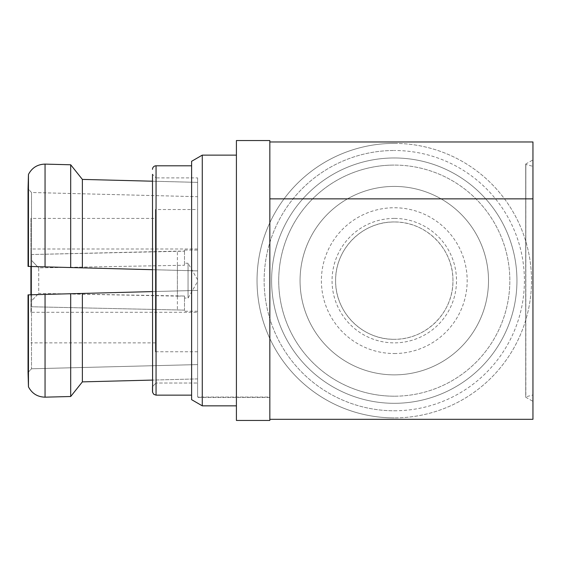 <?xml version="1.0" encoding="UTF-8"?>
<svg xmlns="http://www.w3.org/2000/svg" width="561" height="561" viewBox="0 0 561 561"><rect width="100%" height="100%" fill="white"/><g stroke="black" fill="none" stroke-linecap="round" stroke-linejoin="round"><path stroke-width="0.42" stroke-dasharray="2.81 2.1" d="M394.278 410.778A130.138 130.138 0 0 0 524.416 280.64A130.138 130.138 0 0 0 394.278 150.502A130.138 130.138 0 0 1 524.416 280.64A130.138 130.138 0 0 1 394.278 410.778A130.138 130.138 0 0 1 264.147 280.64A130.138 130.138 0 0 1 394.278 150.502A130.138 130.138 0 0 0 264.147 280.64A130.138 130.138 0 0 0 394.278 410.778M394.278 143.392A137.249 137.249 0 0 1 531.526 280.64A137.249 137.249 0 0 1 394.278 417.889A137.249 137.249 0 0 0 531.526 280.64A137.249 137.249 0 0 0 394.278 143.392A137.249 137.249 0 0 0 257.036 280.64A137.249 137.249 0 0 0 394.278 417.889A137.249 137.249 0 0 1 257.036 280.64A137.249 137.249 0 0 1 394.278 143.392M394.278 157.971A122.67 122.67 0 0 0 271.608 280.64A122.67 122.67 0 0 0 394.278 403.31A122.67 122.67 0 0 0 516.947 280.64A122.67 122.67 0 0 0 394.278 157.971A122.67 122.67 0 0 1 516.947 280.64A122.67 122.67 0 0 1 394.278 403.31A122.67 122.67 0 0 1 271.608 280.64A122.67 122.67 0 0 1 394.278 157.971M394.278 396.199A115.559 115.559 0 0 1 278.719 280.64A115.559 115.559 0 0 1 394.278 165.081A115.559 115.559 0 0 0 278.719 280.64A115.559 115.559 0 0 0 394.278 396.199A115.559 115.559 0 0 0 509.837 280.64A115.559 115.559 0 0 0 394.278 165.081A115.559 115.559 0 0 1 509.837 280.64A115.559 115.559 0 0 1 394.278 396.199M394.278 353.528A72.888 72.888 0 0 0 467.173 280.64A72.888 72.888 0 0 0 394.278 207.752A72.888 72.888 0 0 0 321.39 280.64A72.888 72.888 0 0 0 394.278 353.528M394.278 374.867A94.227 94.227 0 0 0 488.505 280.64A94.227 94.227 0 0 0 394.278 186.42A94.227 94.227 0 0 0 300.058 280.64A94.227 94.227 0 0 0 394.278 374.867A94.227 94.227 0 0 0 488.505 280.64A94.227 94.227 0 0 0 394.278 186.42A94.227 94.227 0 0 0 300.058 280.64A94.227 94.227 0 0 0 394.278 374.867M155.341 218.418L155.341 342.862L155.341 218.418L30.897 218.418L30.897 294.791M30.897 266.496L30.897 218.418M155.341 342.862L30.897 342.862M191.61 161.288L191.61 399.663M202.276 155.131L202.276 405.841M197.605 177.886L197.605 383.016L156.056 383.016L197.605 383.016L197.605 397.076L197.605 177.886L156.056 177.886L156.056 383.016L152.501 386.585L156.056 383.016L156.056 177.886L152.494 174.331L152.494 391.578L153.279 393.808L155.285 395.056L156.056 395.14L156.056 165.797M394.278 339.307C362.427 339.756 335.176 312.407 335.611 280.64C335.162 248.768 362.623 221.469 394.278 221.974A58.667 58.667 0 0 0 335.611 280.64A58.667 58.667 0 0 0 394.278 339.307A58.667 58.667 0 0 0 452.951 280.64A58.667 58.667 0 0 0 394.278 221.974C425.995 221.511 453.442 248.825 452.951 280.64C453.365 312.533 426.094 339.657 394.278 339.307M394.278 218.418A62.222 62.222 0 0 0 332.056 280.64A62.222 62.222 0 0 0 394.278 342.862A62.222 62.222 0 0 0 456.507 280.64A62.222 62.222 0 0 0 394.278 218.418M525.72 396.879L525.72 164.408L525.72 396.879L532.95 394.944L532.95 166.344L525.72 164.408M525.72 164.015L525.72 397.265L525.72 164.015L532.95 159.913L532.95 401.374L532.95 159.913M532.95 166.344L532.95 394.944M525.72 397.265L525.839 164.015L525.839 397.265L532.95 401.374M532.95 141.968L269.834 141.968L269.834 419.312L532.95 419.312L532.95 141.968M269.834 141.968L269.834 140.552M152.494 386.585L152.494 391.578M269.834 419.312L269.834 397.076L197.605 397.076L269.834 397.076L269.834 420.448M236.412 140.552L236.412 420.448M28.457 294.855L28.457 386.831C31.977 393.52 37.51 396.964 45.048 397.167L70.7 396.508L70.7 293.74L197.605 290.402L197.605 378.899L152.494 380.078L197.605 378.899L197.605 364.594L31.5 368.78L31.5 294.77L197.605 290.402L197.605 364.594L197.605 290.402L31.5 294.77L31.5 368.78L28.05 372.469L28.05 294.862L70.7 293.74M82.376 381.873L82.376 293.431M82.376 267.849L28.05 266.419L31.5 266.51L28.05 266.419L28.05 188.812L31.5 192.5L31.5 266.51L197.605 270.879L197.605 182.381L152.494 181.21L197.605 182.381L197.605 270.879L31.5 266.51L31.5 192.5L197.605 196.694L197.605 270.879L82.376 267.849L82.376 179.408M45.048 266.868L45.048 164.114L70.7 164.78L70.7 267.541M28.457 266.426L28.457 174.45M28.05 372.469L31.5 368.78L197.605 364.594L197.605 378.899L197.605 290.402L152.494 291.587M152.494 269.694L197.605 270.879L197.605 182.381L197.605 196.694L31.5 192.5L28.05 188.812M197.605 281.524L197.605 279.757L197.605 281.524L188.054 298.066L184.499 298.066L184.499 296.026L38.716 293.396L38.716 267.885L184.499 265.255L184.499 263.221L184.499 265.255L38.716 267.885L38.716 293.396L177.388 296.124L177.388 265.164L177.388 296.124L184.499 296.026L184.499 310.107L31.605 306.762L31.605 300.815L38.716 293.396L31.605 300.815L31.605 260.465L31.605 306.762L184.499 310.107L184.499 311.222L184.499 298.066M197.605 279.757L188.054 263.221L188.054 298.066L188.054 263.221L184.499 263.221M38.716 267.885L31.605 260.465L38.716 267.885M184.499 251.174L184.499 265.255L184.499 250.066L184.499 251.174L31.605 254.519L31.605 306.762L31.605 254.519L31.605 260.465L31.605 254.519L177.388 251.125L177.388 310.156L177.388 251.125L184.499 251.174M197.605 250.066L197.605 311.222L197.605 250.066L184.499 250.066M197.605 311.222L184.499 311.222M197.605 312.288L197.605 248.993L197.605 312.288L30.897 312.288L30.897 248.993L30.897 312.288M155.341 351.754L155.341 209.526L155.341 351.754L197.605 351.754L197.605 209.526L155.341 209.526M197.605 248.993L30.897 248.993M197.605 209.526L197.605 351.754M45.048 397.167L45.048 294.42M269.834 397.412L197.605 397.412"/><path stroke-width="0.84" d="M30.897 294.791L30.897 266.496M191.61 161.288L202.276 155.131L202.276 405.841L191.61 399.663L191.61 161.288M152.494 169.352A3.555 3.555 0 0 1 156.056 165.797L156.056 395.14L191.61 395.14L156.056 395.14L153.833 394.369L152.585 392.37L152.494 174.331M532.95 198.86L532.95 141.968L269.834 141.968L269.834 419.312L532.95 419.312L532.95 198.86L269.834 198.86M152.494 391.578L152.494 386.585M269.834 420.448L236.412 420.448L269.834 420.448L269.834 419.312M236.412 420.448L236.412 140.552L269.834 140.552L269.834 141.968M202.276 405.841L236.412 405.841L202.276 405.841L191.61 399.663M82.376 381.873L70.7 396.508L82.376 381.873L152.494 380.078L82.376 381.873L82.376 293.431L28.457 294.855L28.457 386.831C31.977 393.52 37.51 396.964 45.048 397.167L70.7 396.508L70.7 293.74M28.05 372.469L28.457 386.831L28.05 372.469L28.05 294.862L28.457 294.855M82.376 179.408L70.7 164.78L82.376 179.408L152.494 181.21L82.376 179.408L82.376 267.849L152.494 269.694M28.457 174.45C31.977 167.76 37.51 164.317 45.048 164.114C37.51 164.317 31.977 167.76 28.457 174.45L28.05 188.812L28.457 174.45L28.457 266.426L82.376 267.849M152.494 291.587L82.376 293.431M28.457 266.426L28.05 266.419L28.05 188.812M70.7 267.541L70.7 164.78L45.048 164.114L45.048 266.868M45.048 294.42L45.048 397.167M191.61 165.797L156.056 165.797M236.412 155.131L202.276 155.131"/></g></svg>
